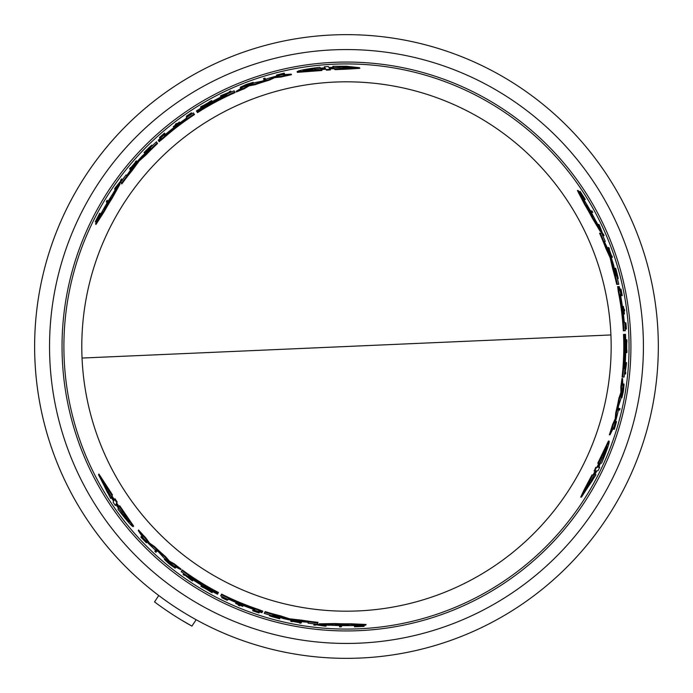 <?xml version="1.0" encoding="UTF-8"?>
<svg xmlns="http://www.w3.org/2000/svg" width="693" height="693" viewBox="0 0 693 693"><rect width="100%" height="100%" fill="white"/><g stroke="black" fill="none" stroke-linecap="round" stroke-linejoin="round"><path stroke-width="1.04" d="M610.914 334.953A264.683 264.683 0 0 1 346.483 611.183A264.683 264.683 0 0 1 82.043 358.047A264.683 264.683 0 0 1 346.483 81.817A264.683 264.683 0 0 1 610.914 334.953L82.043 358.047M332.874 34.945A311.85 311.85 0 0 0 34.702 353.3A311.85 311.85 0 0 0 360.083 658.055A311.85 311.85 0 0 0 658.255 339.7A311.85 311.85 0 0 0 332.874 34.945A311.85 311.85 0 0 1 658.255 339.7A311.85 311.85 0 0 1 360.083 658.055M354.738 626.186L355.093 625.502M356.263 625.727A279.392 279.392 0 0 0 357.666 625.666L359.528 625.484M363.981 625.242L364.128 626.385L357.995 626.351L363.721 625.744A279.773 279.773 0 0 1 362.041 625.84L357.328 626.325A280.033 280.033 0 0 1 355.925 626.368L356.063 626.108A279.773 279.773 0 0 1 354.755 626.151L354.4 626.827A280.44 280.44 0 0 0 355.708 626.793L362.404 626.489A280.44 280.44 0 0 0 364.128 626.385M594.109 474.844L595.971 474.766L581.488 497.106L592.74 474.904L593.866 474.852L593.139 474.887L595.192 470.85M581.488 497.106L580.708 497.141L583.835 490.375L592.004 474.939L593.866 474.852L595.919 470.816L594.767 470.868L596.526 467.299L597.669 467.247L596.95 467.281L598.865 463.227M594.273 470.894L595.807 467.325L596.95 467.281M597.669 467.247L599.584 463.193L597.764 463.27L608.411 441.103L609.095 441.069C609.641 442.446 607.155 449.783 601.628 463.106L600.528 463.149L598.631 467.203L599.766 467.16L598.033 470.729L596.89 470.772L594.845 474.809L595.971 474.766M597.903 467.238L599.047 467.186M590.462 210.967L591.961 210.897A280.44 280.44 0 0 1 592.766 212.379L591.987 212.404A279.738 279.738 0 0 0 591.172 210.932M592.056 212.404L591.276 212.439L592.056 212.404M618.927 410.117A279.773 279.773 0 0 0 619.273 408.593L620.001 408.558A280.474 280.474 0 0 1 619.655 410.083L618.26 410.143A279.132 279.132 0 0 0 618.615 408.619L619.343 408.584M624.973 327.581L625.58 327.555A279.738 279.738 0 0 0 625.225 322.903L625.285 322.903M623.778 314.042L623.726 314.042A279.132 279.132 0 0 0 622.73 306.479L622.79 306.471M615.228 269.083L615.046 268.26L615.705 268.234C619.022 280.986 618.849 281.046 615.202 268.416L615.479 269.196C618.39 279.244 618.52 279.201 615.886 269.057L615.705 268.234C619.022 280.986 618.849 281.046 615.202 268.416L614.544 268.442L616.588 275.892M618.243 278.638L617.593 278.664L617.177 277.746M583.974 199.532L585.29 199.471A280.44 280.44 0 0 0 584.606 198.363L580.994 192.715A280.44 280.44 0 0 0 580.041 191.277L583.082 196.604L579.695 191.952A279.773 279.773 0 0 1 580.613 193.356L583.385 197.193A280.033 280.033 0 0 1 584.13 198.38L583.835 198.397A279.773 279.773 0 0 1 584.528 199.506L583.801 199.541M583.402 198.415A279.392 279.392 0 0 0 582.657 197.228L581.566 195.703M579.131 191.978L580.041 191.277M615.661 422.037L616.545 421.587L614.37 429.227L613.695 429.262L614.093 427.858M619.811 289.094L620.296 289.068A279.773 279.773 0 0 1 621.595 295.651L622.271 295.625A280.44 280.44 0 0 0 620.971 289.042L620.911 289.042A280.388 280.388 0 0 1 621.95 294.248L621.673 294.256A280.111 280.111 0 0 0 620.633 289.05L620.556 289.059A280.033 280.033 0 0 1 621.595 294.265L621.396 294.274A279.833 279.833 0 0 0 620.348 289.068L620.33 289.068M621.63 295.651L620.954 295.677A279.132 279.132 0 0 0 620.807 294.923M610.498 255.89L610.81 255.873A279.435 279.435 0 0 0 608.402 249.125M609.069 249.099L608.082 249.142A279.132 279.132 0 0 0 607.527 247.644L608.896 247.583A280.44 280.44 0 0 1 609.459 249.082L609.112 249.099A280.111 280.111 0 0 1 611.512 255.847L611.858 255.83A280.44 280.44 0 0 1 612.369 257.328L611.668 257.363A279.773 279.773 0 0 0 611.165 255.856L611.477 255.847A280.067 280.067 0 0 0 609.069 249.099L608.757 249.108A279.773 279.773 0 0 0 608.194 247.609M611.702 257.354L611.009 257.389M626.888 352.676L626.255 346.257L626.879 339.787A280.474 280.474 0 0 1 626.914 341.666L626.706 343.884A280.241 280.241 0 0 1 626.706 348.588L626.922 350.788A280.474 280.474 0 0 1 626.888 352.676L626.247 352.702L625.77 347.704M625.77 344.854L626.238 339.813L626.879 339.787M624.705 370.928L625.554 364.163L625.051 364.189M625.147 362.673L625.857 362.647L625.147 362.673M603.36 235.577L602.607 235.603M601.654 233.117L598.752 225.953L598.215 225.979M597.505 224.497L598.276 224.471M621.872 397.782L623.83 386.322A280.197 280.197 0 0 1 623.371 389.414L623.302 389.423A280.128 280.128 0 0 0 624.081 384.026L623.631 389.587A280.474 280.474 0 0 1 623.215 392.177L621.872 397.782L621.223 397.808L621.231 396.656M623.224 385.559A279.487 279.487 0 0 0 623.431 384.052L624.081 384.026M600.987 231.479L600.303 231.505L592.16 217.897A277.304 277.304 0 0 0 584.485 204.201L577.408 190.54L578.153 190.514A279.288 279.288 0 0 1 584.069 199.688L584.875 201.299A279.132 279.132 0 0 1 595.616 220.625L596.604 222.236A279.288 279.288 0 0 1 600.987 231.479L592.861 217.871A277.936 277.936 0 0 0 585.213 204.166L578.153 190.514M622.349 377.105L622.089 377.113A277.304 277.304 0 0 0 623.518 334.407L624.514 334.364A278.291 278.291 0 0 1 623.891 368.659L624.09 368.65A278.491 278.491 0 0 0 624.705 334.355L625.025 334.338A278.811 278.811 0 0 1 624.41 368.633L624.575 368.624A278.976 278.976 0 0 0 625.19 334.329L625.502 334.321A279.288 279.288 0 0 1 624.098 377.027L622.73 377.087A277.936 277.936 0 0 0 624.15 334.373M618.936 286.616L619.421 290.601L618.321 286.633L619.273 286.616A279.288 279.288 0 0 1 620.963 294.915L620.824 296.743A278.82 278.82 0 0 1 624.237 322.21L624.714 322.193A279.288 279.288 0 0 1 625.329 330.752L623.336 330.838A277.304 277.304 0 0 0 618.312 291.684L617.68 286.668M610.031 434.78L609.346 434.806A277.304 277.304 0 0 0 612.525 424.714L615.202 418.789L615.73 412.846A277.304 277.304 0 0 0 618.918 398.198L620.893 392.437L620.824 386.876A277.304 277.304 0 0 0 621.924 378.525L622.565 378.499L622.886 386.547A279.288 279.288 0 0 1 620.746 399.246L618.373 406.384L618.069 411.616A279.288 279.288 0 0 1 614.059 426.541L610.031 434.78A277.936 277.936 0 0 0 613.192 424.679L615.869 418.763L616.389 412.82A277.936 277.936 0 0 0 619.568 398.172L621.552 392.411L621.474 386.85A277.936 277.936 0 0 0 622.565 378.499M618.104 284.312L616.727 284.373A277.304 277.304 0 0 0 612.733 269.005L610.117 257.675L605.881 248.475A277.304 277.304 0 0 0 599.584 233.212L601.723 233.117A279.288 279.288 0 0 1 605.258 241.45L604.305 241.493L609.32 252.053A279.288 279.288 0 0 1 613.686 265.237L615.782 275.927L616.701 275.883A279.288 279.288 0 0 1 618.754 284.286L617.376 284.347A277.936 277.936 0 0 0 613.383 268.971L611.451 259.676L610.793 259.71M604.582 241.476L603.629 241.519M318.841 624.419L319.152 623.813L335.014 623.561A277.304 277.304 0 0 0 350.71 623.769L366.077 624.462L365.731 625.129A279.288 279.288 0 0 1 354.825 625.666L353.032 625.554A279.132 279.132 0 0 1 330.916 625.199L329.036 625.251A279.288 279.288 0 0 1 318.841 624.419L334.693 624.185A277.936 277.936 0 0 0 350.372 624.41L365.731 625.129M325.45 68.59L320.989 68.962L321.968 70.495L297.444 72.358L297.072 71.777C297.99 70.625 305.596 69.109 319.889 67.238L320.478 68.165L324.939 67.784L324.324 66.823L328.283 66.537L328.906 67.507L333.42 67.256L332.813 66.303L346.483 66.259L359.407 67.671L359.823 68.33L346.483 69.187L334.944 69.647L333.939 68.079L334.338 68.694L333.939 68.079L329.418 68.312L330.041 69.291L326.065 69.551L325.45 68.59L325.84 69.196L321.37 69.569M613.426 428.681L614.102 428.655L616.129 423.068L614.37 429.227M158.714 141L158.394 140.488L161.252 138.262L158.801 141.138L162.742 137.95A277.936 277.936 0 0 1 194.144 114.024L193.416 112.89A279.288 279.288 0 0 0 186.313 117.697L186.564 118.096A278.82 278.82 0 0 0 166.216 133.792L164.562 134.581A279.288 279.288 0 0 0 158.221 140.194L158.394 140.488M284.182 74.229L283.818 73.657L277.971 74.697L284.182 73.137L276.481 75.078L277.313 75.615M283.125 74.056L284.546 73.709L284.182 73.137M334.944 69.647L334.338 68.694L329.816 68.928M262.396 611.858L262.11 612.395L258.758 611.027L262.474 611.711L257.744 609.892A277.936 277.936 0 0 1 221.318 594.663L220.695 595.867A279.288 279.288 0 0 0 228.413 599.61L228.638 599.185A278.82 278.82 0 0 0 252.399 608.965L253.907 610.005A279.288 279.288 0 0 0 261.945 612.69L262.11 612.395M141.831 536.59L141.519 537.188L145.348 541.735L140.887 537.136L146.422 542.836L146.466 541.848M142.212 537.586L141.199 536.529L140.887 537.136M116.311 503.664L118.867 507.345L119.707 505.734L133.584 526.039L133.273 526.645C131.809 526.437 126.698 520.608 117.923 509.164L118.434 508.186L115.87 504.513L115.341 505.526L113.124 502.243L113.652 501.221L111.175 497.427L110.655 498.432L98.545 474.722L112.145 495.564L111.625 496.569L111.963 495.919L111.625 496.569L114.094 500.363L114.631 499.341L116.84 502.65L116.311 503.664L116.649 503.023L119.205 506.713M98.908 474.029L112.491 494.915L111.963 495.919L114.432 499.722M626.489 346.5L626.663 344.256A280.197 280.197 0 0 1 626.68 346.5A280.197 280.197 0 0 1 626.671 348.224L626.489 346.5M315.41 70.106L302.936 70.79C303.075 70.262 306.843 69.413 314.224 68.243L314.735 69.049L324.411 68.286L314.899 69.3L315.41 70.106M359.407 67.671L334.554 69.031M346.483 68.139L340.48 68.425L339.951 67.585L329.158 67.914L339.769 67.316L339.241 66.476L352.763 67.446L346.483 68.139M321.578 69.889L297.072 71.777M620.209 296.257L619.949 294.36L620.408 296.249A278.499 278.499 0 0 1 623.778 320.651L623.847 322.557L623.579 320.66A278.3 278.3 0 0 0 620.209 296.257L620.408 296.249M586.694 205.076L587.17 205.769A278.811 278.811 0 0 1 592.965 216.181L589.873 211.694L586.694 205.076M595.989 471.535L591.614 480.284L592.61 480.24L585.005 491.476L590.297 480.344L591.285 480.301L596.084 471.526M601.377 457.787L607.025 446.647C607.414 447.028 606.262 450.719 603.586 457.692L602.633 457.735L598.457 466.493L602.33 457.752L601.377 457.787M166.103 134.563L164.588 135.733L165.999 134.399A278.499 278.499 0 0 1 185.447 119.274L187.058 118.269L185.551 119.447A278.3 278.3 0 0 0 166.103 134.563L165.999 134.399M103.898 209.182L104.253 208.42A278.811 278.811 0 0 1 110.378 198.198L108.039 203.118L103.898 209.182M253.127 608.679L254.894 609.407L253.032 608.852A278.499 278.499 0 0 1 230.215 599.566L228.534 598.683L230.31 599.393A278.3 278.3 0 0 0 253.127 608.679L253.032 608.852M348.848 625.242L348.016 625.311A278.811 278.811 0 0 1 336.096 625.121L341.528 624.688L348.848 625.242M113.444 500.069L108.047 491.9L107.588 492.784L101.663 480.587L108.662 490.731L108.203 491.614L113.401 500.155M122.652 511.607L129.478 522.063C128.95 522.21 126.334 519.369 121.63 513.556L122.072 512.716L116.537 504.799L122.211 512.448L122.652 511.607M351.931 67.741L339.639 67.1M340.35 68.217L340.887 69.057M196.145 619.724L191.918 626.108L180.899 619.733M158.758 595.521L154.539 601.905A319.49 319.49 0 0 0 191.918 626.108M178.924 83.489A311.85 311.85 0 0 0 170.435 603.906M122.072 512.716L121.959 512.933C126.646 518.736 129.262 521.578 129.799 521.448M108.541 490.947L109 490.072M102.347 481.159L107.935 492.125M314.735 69.049L315.116 69.647L314.605 68.841L304.054 70.937M602.633 457.735L601.922 457.77L602.875 457.726L606.332 447.539M590.549 480.336L589.552 480.379M585.161 490.601L591.865 480.275M121.959 512.933L121.63 513.556M204.894 588.296L208.333 590.271A280.197 280.197 0 0 1 204.894 588.296M336.166 624.991L335.351 625.025M314.605 68.841L314.224 68.243M207.874 102.988L204.444 104.972A280.197 280.197 0 0 1 207.874 102.988M110.456 198.328L110.828 197.592M602.875 457.726L603.586 457.692M592.818 216.181L593.26 216.874M154.825 551.281L155.163 550.64A279.773 279.773 0 0 0 156.306 551.706L155.977 552.347A280.474 280.474 0 0 1 154.825 551.281M119.378 506.366L133.273 526.645M341.536 626.195L341.173 626.896A280.44 280.44 0 0 1 339.492 626.853L339.856 626.16A279.738 279.738 0 0 0 341.536 626.195L341.848 625.588M227.217 600.32L227.252 600.259A280.379 280.379 0 0 1 223.051 598.241L223.328 597.712A279.773 279.773 0 0 1 221.942 597.028L221.63 597.617A280.44 280.44 0 0 0 227.217 600.32M238.262 605.223L238.548 604.677A279.833 279.833 0 0 1 235.646 603.447L235.672 603.395A279.773 279.773 0 0 0 242.723 606.323L242.697 606.375A279.833 279.833 0 0 1 239.96 605.266L239.674 605.812A280.44 280.44 0 0 1 238.262 605.223M279.149 617.948L279.946 618.208L279.651 618.788C266.944 615.28 266.978 615.107 279.747 618.26L278.924 618.113C268.771 615.609 268.745 615.748 278.846 618.537L279.651 618.788C266.944 615.28 266.978 615.107 279.747 618.26L280.05 617.68L272.574 615.73M279.054 618.139L278.846 618.537C268.745 615.748 268.771 615.609 278.924 618.113M143.243 538.911L146.422 542.836M143.156 539.067L141.519 537.188M259.147 612.647L259.191 612.577A280.033 280.033 0 0 1 254.166 610.871L254.253 610.698A279.833 279.833 0 0 0 259.286 612.395L259.312 612.343A279.773 279.773 0 0 1 252.962 610.178L252.65 610.776A280.44 280.44 0 0 0 259 612.95L259.026 612.898A280.388 280.388 0 0 1 253.993 611.191L254.123 610.949A280.111 280.111 0 0 0 259.147 612.647L259.026 612.898M292.87 620.599L292.489 621.318A280.067 280.067 0 0 0 299.541 622.609L299.688 622.331A279.773 279.773 0 0 0 301.264 622.591L300.935 623.224A280.44 280.44 0 0 1 299.359 622.955L299.523 622.643A280.111 280.111 0 0 1 292.472 621.352L292.316 621.664A280.44 280.44 0 0 1 290.757 621.352L291.389 620.148M292.637 621.041A279.773 279.773 0 0 1 291.077 620.737L291.311 620.287M200.927 586.252L206.8 588.911L212.101 592.688A280.474 280.474 0 0 1 210.447 591.779L208.636 590.488A280.241 280.241 0 0 1 204.556 588.14L202.547 587.231A280.474 280.474 0 0 1 200.927 586.252L201.221 585.689L205.795 587.768M191.251 580.102L184.607 574.921L184.364 575.381A280.474 280.474 0 0 1 183.117 574.488L183.446 573.856L191.346 579.92L191.58 579.478A279.773 279.773 0 0 0 192.845 580.31L192.515 580.942A280.474 280.474 0 0 1 191.251 580.102M324.315 626.065L315.661 624.731L315.41 625.216A280.44 280.44 0 0 1 313.79 625.034L314.137 624.367L324.419 625.866L324.662 625.389A279.738 279.738 0 0 0 326.299 625.51L325.944 626.186A280.44 280.44 0 0 1 324.315 626.065M175.182 568.147L170.591 564.968A280.474 280.474 0 0 1 168.555 563.322L164.371 559.355L173.319 566.787A280.197 280.197 0 0 1 170.868 564.838L170.902 564.778A280.128 280.128 0 0 0 175.182 568.147L175.476 567.576A279.487 279.487 0 0 1 174.281 566.64M188.583 575.666L188.496 575.848A278.491 278.491 0 0 0 217.888 593.529L217.741 593.806A278.811 278.811 0 0 1 188.34 576.126L188.271 576.273A278.976 278.976 0 0 0 217.663 593.953L217.515 594.239A279.288 279.288 0 0 1 181.237 571.664L181.869 570.443A277.936 277.936 0 0 0 218.139 593.035L217.974 593.355A278.291 278.291 0 0 1 188.583 575.666L188.496 575.848M163.669 557.648L158.671 552.018L154.288 549.151A279.288 279.288 0 0 1 143.373 538.21L138.254 530.604A277.936 277.936 0 0 0 145.417 538.392L149.203 543.667L154.089 547.089A277.936 277.936 0 0 0 165.185 557.172L169.187 561.763L174.038 564.474A277.936 277.936 0 0 0 180.717 569.603L173.596 565.852A279.288 279.288 0 0 1 163.669 557.648M308.064 623.137L308.506 622.288L296.855 621.344A279.288 279.288 0 0 1 283.255 618.537L272.947 615.012L272.522 615.826A279.288 279.288 0 0 1 264.224 613.4L264.856 612.188A277.936 277.936 0 0 0 280.163 616.415L289.18 619.386L289.483 618.797L301.672 620.157L301.36 620.755A277.936 277.936 0 0 0 317.723 622.946L317.056 624.237A279.288 279.288 0 0 1 308.064 623.137M291.588 619.23L291.285 619.819L301.36 620.755M291.285 619.819L289.18 619.386M106.731 202.373L106.306 201.706A280.44 280.44 0 0 1 107.181 200.268L107.597 200.935A279.738 279.738 0 0 0 106.731 202.373L107.112 202.971M264.96 78.136L265.35 78.751A279.773 279.773 0 0 0 263.851 79.21L263.461 78.595A280.474 280.474 0 0 1 264.96 78.136M186.296 116.303L186.33 116.363A280.379 280.379 0 0 1 190.177 113.73L190.506 114.241A279.773 279.773 0 0 1 191.788 113.383L191.433 112.82A280.44 280.44 0 0 0 186.296 116.303M176.524 123.423L176.854 123.943A279.833 279.833 0 0 1 179.374 122.037L179.409 122.089A279.773 279.773 0 0 0 173.345 126.732L173.319 126.68A279.833 279.833 0 0 1 175.641 124.87L175.312 124.35A280.44 280.44 0 0 1 176.524 123.423M145.062 152.469L144.439 153.032L144.092 152.477C153.474 143.226 153.612 143.347 144.499 152.824L145.028 152.191C152.278 144.646 152.174 144.551 144.707 151.914L144.092 152.477C153.474 143.226 153.612 143.347 144.499 152.824L144.846 153.378L150.277 147.878M144.95 152.287L144.707 151.914C152.174 144.551 152.278 144.646 145.028 152.191M95.27 221.838L98.363 216.554L96.032 221.812A279.773 279.773 0 0 1 96.786 220.305L98.727 215.982A280.033 280.033 0 0 1 99.376 214.743L99.541 214.995A279.773 279.773 0 0 1 100.156 213.842L99.749 213.193A280.44 280.44 0 0 0 99.125 214.345L96.041 220.296A280.44 280.44 0 0 0 95.27 221.838L96.336 222.28M281.462 74.281L276.481 75.078M281.375 74.134L283.818 73.657M159.65 137.794L159.693 137.864A280.033 280.033 0 0 1 163.687 134.364L163.791 134.537A279.833 279.833 0 0 0 159.806 138.037L159.832 138.089A279.773 279.773 0 0 1 164.891 133.671L164.527 133.099A280.44 280.44 0 0 0 159.468 137.509L159.503 137.56A280.388 280.388 0 0 1 163.487 134.061L163.635 134.295A280.111 280.111 0 0 0 159.65 137.794L159.503 137.56M135.265 162.006A280.44 280.44 0 0 1 136.313 160.819L136.686 161.408A279.773 279.773 0 0 0 135.637 162.595L135.473 162.335A280.067 280.067 0 0 0 130.83 167.793L131.003 168.061A279.773 279.773 0 0 0 129.981 169.291L129.608 168.702A280.44 280.44 0 0 1 130.622 167.463L130.812 167.758A280.111 280.111 0 0 1 135.447 162.301L135.265 162.006M211.625 100.572L206.384 104.331L200.468 107.025A280.474 280.474 0 0 1 202.079 106.046L204.097 105.128A280.241 280.241 0 0 1 208.177 102.772L209.97 101.49A280.474 280.474 0 0 1 211.625 100.572L211.963 101.109L207.874 104.028M221.786 95.262L229.6 92.1L229.322 91.667A280.474 280.474 0 0 1 230.717 91.026L231.098 91.623L221.899 95.443L222.167 95.859A279.773 279.773 0 0 0 220.807 96.544L220.426 95.946A280.474 280.474 0 0 1 221.786 95.262M115.454 187.517L120.937 180.7L120.643 180.232A280.44 280.44 0 0 1 121.613 178.924L122.011 179.565L115.575 187.708L115.861 188.167A279.738 279.738 0 0 0 114.943 189.518L114.527 188.877A280.44 280.44 0 0 1 115.454 187.517M240.176 87.327L245.227 84.936A280.474 280.474 0 0 1 247.67 84L253.188 82.363L242.29 86.391A280.197 280.197 0 0 1 245.201 85.248L245.235 85.308A280.128 280.128 0 0 0 240.176 87.327L240.523 87.872A279.487 279.487 0 0 1 241.935 87.301M113.799 192.022L112.898 193.676A279.132 279.132 0 0 0 101.542 212.647L100.537 214.146A279.288 279.288 0 0 0 95.556 223.865L103.855 210.923A277.936 277.936 0 0 1 111.894 197.444L119.612 183.602A279.288 279.288 0 0 0 113.799 192.022M226.966 95.175L226.854 95.01A278.491 278.491 0 0 0 196.847 111.616L196.673 111.348A278.811 278.811 0 0 1 226.68 94.733L226.594 94.603A278.976 278.976 0 0 0 196.587 111.218L196.414 110.949A279.288 279.288 0 0 1 234.104 90.809L234.84 91.97A277.936 277.936 0 0 0 197.141 112.093L196.951 111.79A278.291 278.291 0 0 1 226.966 95.175L226.854 95.01M255.024 82.606L262.396 81.09L267.074 78.733A279.288 279.288 0 0 1 282.008 74.749L291.155 74.125A277.936 277.936 0 0 0 280.83 76.429L274.367 77.07L268.953 79.591A277.936 277.936 0 0 0 254.686 84.156L248.709 85.326L243.927 88.176A277.936 277.936 0 0 0 236.148 91.398L242.957 87.101A279.288 279.288 0 0 1 255.024 82.606M126.109 174.913L126.62 175.719L133.264 166.103A279.288 279.288 0 0 1 142.498 155.726L150.71 148.562L150.216 147.791A279.288 279.288 0 0 1 156.462 141.814L157.198 142.975A277.936 277.936 0 0 0 145.885 154.115L138.799 160.438L139.163 160.993L131.895 170.868L131.531 170.296A277.936 277.936 0 0 0 121.448 183.376L120.669 182.146A279.288 279.288 0 0 1 126.109 174.913M137.734 162.595L137.379 162.041L131.531 170.296M137.379 162.041L138.799 160.438M598.483 463.245L609.095 441.069M625.926 322.877L625.857 322.877A280.379 280.379 0 0 1 626.212 327.52L625.606 327.546A279.773 279.773 0 0 1 625.71 329.097L626.377 329.062A280.44 280.44 0 0 0 625.926 322.877M624.644 310.854L624.029 310.88A279.833 279.833 0 0 1 624.419 314.016L624.358 314.016A279.773 279.773 0 0 0 623.371 306.445L623.431 306.445A279.833 279.833 0 0 1 623.839 309.364L624.454 309.338A280.44 280.44 0 0 1 624.644 310.854M615.436 269.075L615.886 269.057C618.52 279.201 618.39 279.244 615.479 269.196M614.734 426.308L616.545 421.587M614.908 426.299L614.102 428.655M626.403 364.128L625.242 372.479L625.753 372.453A280.474 280.474 0 0 1 625.606 373.986L624.895 374.012L626.195 364.137L625.692 364.163A279.773 279.773 0 0 0 625.788 362.647L626.489 362.612A280.474 280.474 0 0 1 626.403 364.128M599.67 225.918L602.841 234.069L603.386 234.052A280.44 280.44 0 0 1 604.036 235.542L603.282 235.577L599.445 225.927L598.908 225.953A279.738 279.738 0 0 0 598.198 224.471L598.969 224.437A280.44 280.44 0 0 1 599.67 225.918M618.321 286.633L618.953 291.658A277.936 277.936 0 0 1 623.977 330.812M610.117 257.675L610.776 257.64L606.548 248.449A277.936 277.936 0 0 0 600.268 233.177M610.776 257.64L611.451 259.676M156.306 551.706L156.618 551.117A279.132 279.132 0 0 1 155.475 550.051L155.163 550.64M156.618 551.117L156.28 551.767M111.512 496.777L110.655 498.432M112.491 494.915L112.145 495.564M114.856 498.899L114.631 499.341M114.969 498.7L117.178 502.009L116.84 502.65M117.178 502.009L116.649 503.023M116.207 503.872L115.679 504.885M340.168 625.562L339.856 626.16M339.821 626.229L340.185 625.528L339.821 626.229M341.866 625.562L341.502 626.264L341.866 625.562M222.158 596.595L221.942 597.028M223.544 597.279L223.328 597.712M223.622 597.141L223.345 597.678A279.738 279.738 0 0 0 227.547 599.696L227.252 600.259M235.941 602.875L235.672 603.395M235.966 602.823A279.132 279.132 0 0 0 243.018 605.751L242.723 606.323M269.369 615.782L269.672 615.202L270.677 615.306M355.007 625.658L354.755 626.151M356.323 625.614L356.063 626.108M357.666 625.666L357.328 626.325M362.292 625.346L362.041 625.84M146.613 541.58L146.318 542.134M259.537 611.91L259.312 612.343M253.257 609.606A279.132 279.132 0 0 0 253.984 609.866M301.264 622.591L301.576 622.002A279.132 279.132 0 0 1 299.991 621.734L299.541 622.609M301.576 622.002L301.247 622.626L301.576 622.002M292.94 620.452L292.801 620.729A279.435 279.435 0 0 0 299.852 622.019M208.264 589.189L212.396 592.125L212.101 592.688M186.209 575.233L191.64 579.348L191.874 578.906M191.805 579.045L191.58 579.478M193.139 579.746L192.81 580.37L193.139 579.746M314.102 624.428L314.457 623.761M324.887 624.956L324.419 625.866M317.082 624.176L324.74 625.251L324.982 624.774M326.524 625.077L326.299 625.51M326.62 624.895L326.264 625.571M174.082 567.013L174.385 566.441M164.371 559.355L164.674 558.775L165.662 559.364M335.014 623.561L334.693 624.185M350.71 623.769L350.372 624.41M182.164 569.871A277.304 277.304 0 0 0 218.434 592.472L218.139 593.035M262.474 611.711L262.768 611.139L258.039 609.32A277.304 277.304 0 0 1 221.613 594.1L221.318 594.663M145.417 538.392L145.721 537.794L149.515 543.078L149.203 543.667M149.515 543.078L154.4 546.5L154.089 547.089M154.4 546.5A277.304 277.304 0 0 0 165.488 556.592L165.185 557.172M165.488 556.592L169.49 561.183L169.187 561.763M169.49 561.183L174.341 563.903L174.038 564.474M174.341 563.903A277.304 277.304 0 0 0 181.02 569.031L180.717 569.603M145.721 537.794A277.304 277.304 0 0 1 138.574 529.998L138.254 530.604M264.527 612.829L264.856 612.188M265.159 611.607A277.304 277.304 0 0 0 280.466 615.826L280.163 616.415M280.466 615.826L289.483 618.797M301.672 620.157A277.304 277.304 0 0 0 318.044 622.34L317.723 622.946M308.376 622.539L308.818 621.69M333.818 67.879L332.813 66.303M330.431 69.906L326.455 70.166L326.065 69.551M326.455 70.166L325.84 69.196M325.329 68.39L324.714 67.429M107.961 201.507L107.597 200.935M107.562 200.866L107.978 201.533L107.562 200.866M263.851 79.21L264.206 79.764A279.132 279.132 0 0 1 265.705 79.305L265.35 78.751M264.206 79.764L263.816 79.149M190.844 114.778L190.523 114.267A279.738 279.738 0 0 0 186.677 116.9L186.33 116.363M179.721 122.583L179.409 122.089M179.756 122.626A279.132 279.132 0 0 0 173.692 127.269L173.345 126.732M151.828 145.08L152.174 145.634L151.585 146.448M100.45 214.31L100.156 213.842M100.138 213.808L100.546 214.458M99.835 215.462L99.541 214.995M99.775 215.367A279.392 279.392 0 0 0 99.116 216.597L98.727 215.982M97.089 220.772L96.786 220.305M99.116 216.597L98.345 218.304M277.469 75.866L277.139 75.338M165.237 134.208A279.132 279.132 0 0 0 164.648 134.711M129.981 169.291L130.345 169.863A279.132 279.132 0 0 1 131.358 168.624L130.83 167.793M130.345 169.863L129.963 169.265L130.345 169.863M136.668 161.382L137.041 161.963M136.001 163.158L135.828 162.898A279.435 279.435 0 0 0 131.194 168.356M205.414 105.457L200.805 107.562L200.468 107.025M228.525 93.338L222.245 95.98L222.514 96.405M221.154 97.081L220.772 96.483L221.154 97.081M121.977 179.504L122.384 180.137M116.121 188.574L115.575 187.708M120.703 182.207L115.948 188.297L116.233 188.747M115.315 190.107L114.899 189.458M241.71 86.946L242.056 87.491M253.188 82.363L253.543 82.917L252.547 83.481M119.612 183.602L119.984 184.182L112.266 198.042L111.894 197.444M112.266 198.042A277.304 277.304 0 0 0 104.245 211.53L103.855 210.923M104.245 211.53L95.955 224.489L95.556 223.865M235.187 92.515A277.304 277.304 0 0 0 197.488 112.63L197.141 112.093M158.801 141.138L159.147 141.684L163.089 138.496A277.304 277.304 0 0 1 194.49 114.562L194.144 114.024M280.83 76.429L281.193 76.992L274.723 77.633L274.367 77.07M274.723 77.633L269.317 80.154L268.953 79.591M269.317 80.154A277.304 277.304 0 0 0 255.033 84.711L254.686 84.156M255.033 84.711L249.056 85.88L248.709 85.326M249.056 85.88L244.274 88.721L243.927 88.176M244.274 88.721A277.304 277.304 0 0 0 236.495 91.944L236.148 91.398M281.193 76.992A277.304 277.304 0 0 1 291.519 74.697L291.155 74.125M156.809 142.36L157.198 142.975M157.545 143.52A277.304 277.304 0 0 0 146.24 154.669L145.885 154.115M146.24 154.669L139.163 160.993M131.895 170.868A277.304 277.304 0 0 0 121.812 183.948L121.448 183.376M126.472 175.485L126.984 176.291M592.004 474.939L592.74 474.904M594.04 470.902L594.767 470.868M595.807 467.325L596.526 467.299M591.311 212.439L591.987 212.404M618.615 408.619L619.273 408.593M625.233 329.114L625.71 329.097M625.129 327.572L625.606 327.546M625.225 322.903L625.857 322.877M623.726 314.042L624.358 314.016M622.73 306.479L623.371 306.445M583.281 198.423L583.835 198.397M582.657 197.228L583.385 197.193M580.058 193.382L580.613 193.356M615.358 422.054L615.982 422.028M620.954 295.677L621.595 295.651M611.174 257.38L611.668 257.363M610.663 255.882L611.165 255.856M626.255 346.257L625.77 346.275M624.41 374.038L624.895 374.012M625.207 364.18L625.692 364.163M625.303 362.664L625.788 362.647M602.806 235.594L603.282 235.577M598.423 225.97L599.445 225.927M597.712 224.489L598.198 224.471M623.648 385.542L622.998 385.568M592.16 217.897L592.861 217.871M584.485 204.201L585.213 204.166M622.089 377.113L622.73 377.087M617.524 286.668L618.165 286.642M615.202 418.789L615.869 418.763M613.192 424.679L612.525 424.714M615.73 412.846L616.389 412.82M618.918 398.198L619.568 398.172M620.893 392.437L621.552 392.411M620.824 386.876L621.474 386.85M616.727 284.373L617.376 284.347M612.733 269.005L613.383 268.971M605.881 248.475L606.548 248.449M333.524 49.844A296.942 296.942 0 0 0 49.61 352.98A296.942 296.942 0 0 0 359.433 643.156A296.942 296.942 0 0 0 643.347 340.02A296.942 296.942 0 0 0 333.524 49.844M346.483 629.079A282.579 282.579 0 0 0 629.062 346.5A282.579 282.579 0 0 0 346.483 63.921A282.579 282.579 0 0 0 63.895 346.5A282.579 282.579 0 0 0 346.483 629.079M346.483 62.058A284.442 284.442 0 0 0 62.041 346.5A284.442 284.442 0 0 0 346.483 630.942A284.442 284.442 0 0 0 630.916 346.5A284.442 284.442 0 0 0 346.483 62.058M258.039 609.32L257.744 609.892M163.089 138.496L162.742 137.95M618.312 291.684L618.953 291.658M98.9 474.029L98.545 474.722"/></g></svg>
